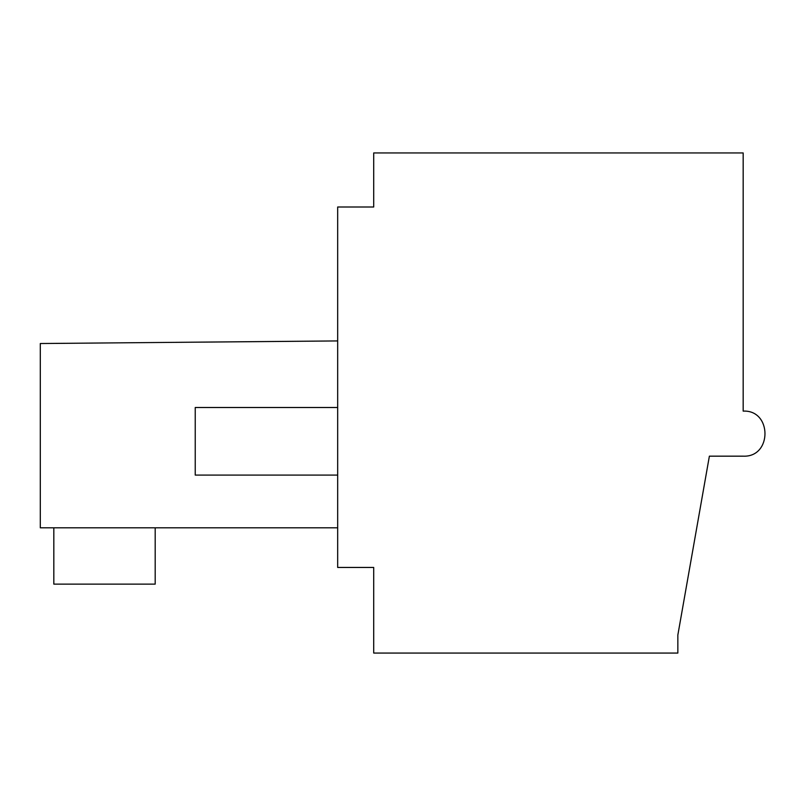 <?xml version="1.0" encoding="UTF-8"?>
<svg xmlns="http://www.w3.org/2000/svg" width="806" height="806" viewBox="0 0 806 806"><rect width="100%" height="100%" fill="white"/><g stroke="black" fill="none" stroke-linecap="round" stroke-linejoin="round"><path stroke-width="1.21" d="M373.712 152.939L373.712 207.001L337.674 207.001L337.674 567.454L373.712 567.454L373.712 653.062L677.846 653.062L677.846 635.037L709.381 456.166L743.172 456.166C772.269 457.526 772.208 409.72 743.172 411.11L743.172 152.939L373.712 152.939M337.674 340.928L40.3 343.527L40.3 527.809L337.674 527.809M337.674 475.087L195.233 475.087L195.233 407.504L337.674 407.504M53.821 527.809L53.821 584.128L155.195 584.128L155.195 527.809"/></g></svg>
